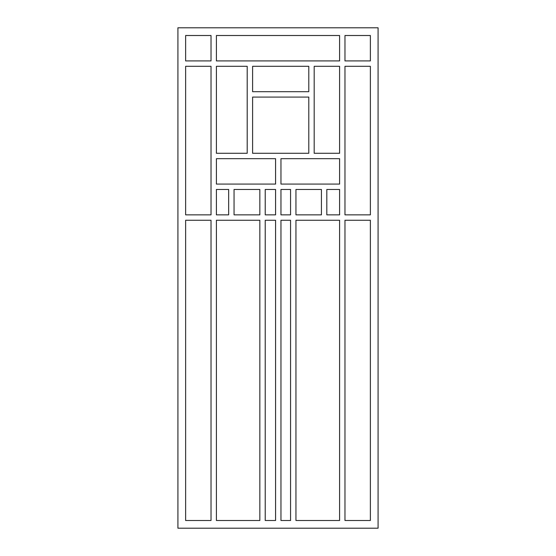 <?xml version="1.0" encoding="UTF-8"?>
<svg xmlns="http://www.w3.org/2000/svg" width="556" height="556" viewBox="0 0 556 556"><rect width="100%" height="100%" fill="white"/><g stroke="black" fill="none" stroke-linecap="round" stroke-linejoin="round"><path stroke-width="0.42" stroke-dasharray="2.78 2.08" d=""/><path stroke-width="0.83" d="M344.977 214.873L370.379 214.873L370.379 66.289L344.977 66.289L344.977 214.873M326.817 214.873L339.591 214.873L339.591 189.471L326.817 189.471L326.817 214.873M295.945 214.873L321.431 214.873L321.431 189.471L295.945 189.471L295.945 214.873M280.961 214.873L290.559 214.873L290.559 189.471L280.961 189.471L280.961 214.873M265.233 214.873L275.574 214.873L275.574 189.471L265.233 189.471L265.233 214.873M234.055 214.873L259.84 214.873L259.84 189.471L234.055 189.471L234.055 214.873M216.409 214.873L228.669 214.873L228.669 189.471L216.409 189.471L216.409 214.873M185.621 214.873L211.023 214.873L211.023 66.289L185.621 66.289L185.621 214.873M344.977 220.259L370.379 220.259L370.379 520.499L344.977 520.499L344.977 220.259M295.945 220.259L339.591 220.259L339.591 520.499L295.945 520.499L295.945 220.259M280.961 220.259L290.559 220.259L290.559 520.499L280.961 520.499L280.961 220.259M265.233 220.259L275.574 220.259L275.574 520.499L265.233 520.499L265.233 220.259M216.409 220.259L259.84 220.259L259.84 520.499L216.409 520.499L216.409 220.259M185.621 220.259L211.023 220.259L211.023 520.499L185.621 520.499L185.621 220.259M280.961 184.078L339.591 184.078L339.591 158.675L280.961 158.675L280.961 184.078M216.409 184.078L275.574 184.078L275.574 158.675L216.409 158.675L216.409 184.078M177.92 528.2L378.08 528.2L378.08 27.8L177.92 27.8L177.92 528.2M314.182 153.282L339.591 153.282L339.591 66.289L314.182 66.289L314.182 153.282M252.598 153.282L308.795 153.282L308.795 97.085L252.598 97.085L252.598 153.282M216.409 153.282L247.205 153.282L247.205 66.289L216.409 66.289L216.409 153.282M252.598 91.698L308.795 91.698L308.795 66.289L252.598 66.289L252.598 91.698M344.977 60.903L370.379 60.903L370.379 35.501L344.977 35.501L344.977 60.903M216.409 60.903L339.591 60.903L339.591 35.501L216.409 35.501L216.409 60.903M185.621 60.903L211.023 60.903L211.023 35.501L185.621 35.501L185.621 60.903"/></g></svg>

